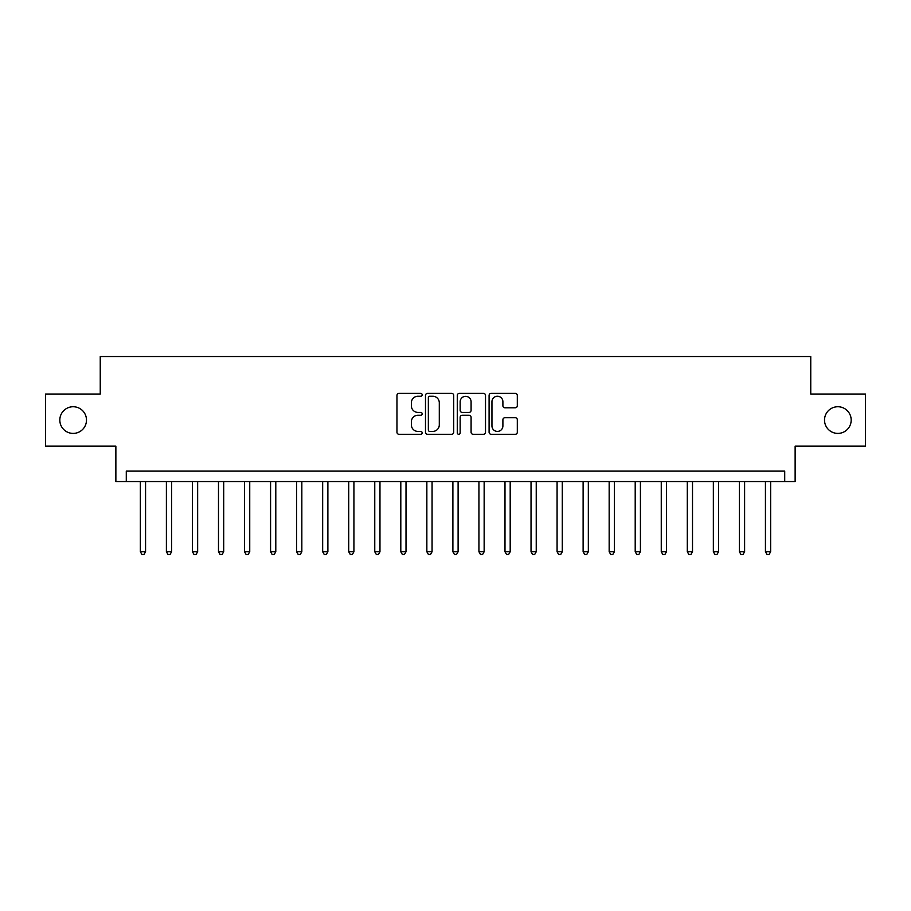 <?xml version="1.0" encoding="UTF-8"?>
<svg xmlns="http://www.w3.org/2000/svg" width="911" height="911" viewBox="0 0 911 911"><rect width="100%" height="100%" fill="white"/><g stroke="black" fill="none" stroke-linecap="round" stroke-linejoin="round"><path stroke-width="1.37" d="M422.169 394.805A1.435 1.435 0 0 0 420.734 393.381L399.007 393.381A2.05 2.05 0 0 0 396.957 395.42L396.957 432.235A2.05 2.05 0 0 0 399.007 434.285L420.734 434.285A1.435 1.435 0 0 0 422.169 432.85A1.435 1.435 0 0 0 420.734 431.415L417.921 431.415A6.548 6.548 0 0 1 411.373 424.868L411.373 421.804A6.548 6.548 0 0 1 417.921 415.257L420.734 415.257A1.435 1.435 0 0 0 422.169 413.833A1.435 1.435 0 0 0 420.734 412.398L417.921 412.398A6.548 6.548 0 0 1 411.373 405.85L411.373 402.787A6.548 6.548 0 0 1 417.921 396.239L420.734 396.239A1.435 1.435 0 0 0 422.169 394.805M824.512 420.073A13.335 13.335 0 0 0 837.847 433.408A13.335 13.335 0 0 0 851.181 420.073A13.335 13.335 0 0 0 837.847 406.739A13.335 13.335 0 0 0 824.512 420.073M59.819 420.073A13.335 13.335 0 0 0 73.153 433.408A13.335 13.335 0 0 0 86.488 420.073A13.335 13.335 0 0 0 73.153 406.739A13.335 13.335 0 0 0 59.819 420.073M515.273 407.798A2.05 2.05 0 0 0 517.311 405.748L517.311 395.42A2.05 2.05 0 0 0 515.273 393.381L491.143 393.381A2.05 2.05 0 0 0 489.093 395.42L489.093 432.235A2.05 2.05 0 0 0 491.143 434.285L515.273 434.285A2.05 2.05 0 0 0 517.311 432.235L517.311 419.755A2.05 2.05 0 0 0 515.273 417.716L504.945 417.716A2.05 2.05 0 0 0 502.895 419.755L502.895 425.949A5.466 5.466 0 0 1 497.429 431.415A5.466 5.466 0 0 1 491.951 425.949L491.951 401.705A5.466 5.466 0 0 1 497.429 396.239A5.466 5.466 0 0 1 502.895 401.705L502.895 405.748A2.05 2.05 0 0 0 504.945 407.798L515.273 407.798M784.713 481.543L795.132 481.543L795.132 446.128L865.45 446.128L865.45 394.03L810.756 394.03L810.756 356.531L100.244 356.531L100.244 394.03L45.55 394.03L45.55 446.128L115.868 446.128L115.868 481.543L784.713 481.543L784.713 471.124L126.287 471.124L126.287 481.543M453.712 395.42A2.05 2.05 0 0 0 451.662 393.381L427.532 393.381A2.05 2.05 0 0 0 425.483 395.42L425.483 432.235A2.05 2.05 0 0 0 427.532 434.285L451.662 434.285A2.05 2.05 0 0 0 453.712 432.235L453.712 395.42M459.338 393.381L483.468 393.381A2.05 2.05 0 0 1 485.517 395.42L485.517 432.235A2.05 2.05 0 0 1 483.468 434.285L473.139 434.285A2.05 2.05 0 0 1 471.089 432.235L471.089 417.306A2.05 2.05 0 0 0 469.051 415.257L462.196 415.257A2.05 2.05 0 0 0 460.157 417.306L460.157 432.85A1.435 1.435 0 0 1 458.723 434.285A1.435 1.435 0 0 1 457.288 432.85L457.288 395.42A2.05 2.05 0 0 1 459.338 393.381M429.787 396.239A1.435 1.435 0 0 0 428.352 397.674L428.352 429.981A1.435 1.435 0 0 0 429.787 431.415L432.748 431.415A6.548 6.548 0 0 0 439.296 424.868L439.296 402.787A6.548 6.548 0 0 0 432.748 396.239L429.787 396.239M471.089 401.808A5.466 5.466 0 0 0 465.623 396.342A5.466 5.466 0 0 0 460.157 401.808L460.157 410.349A2.05 2.05 0 0 0 462.196 412.398L469.051 412.398A2.05 2.05 0 0 0 471.089 410.349L471.089 401.808M140.351 481.543L140.351 551.759L145.566 551.759L145.566 481.543M145.566 551.759L143.995 554.469L141.922 554.469L140.351 551.759M166.394 481.543L166.394 551.759L171.61 551.759L171.61 481.543M171.61 551.759L170.05 554.469L167.966 554.469L166.394 551.759M192.449 481.543L192.449 551.759L197.653 551.759L197.653 481.543M197.653 551.759L196.093 554.469L194.009 554.469L192.449 551.759M218.492 481.543L218.492 551.759L223.696 551.759L223.696 481.543M223.696 551.759L222.136 554.469L220.052 554.469L218.492 551.759M244.535 481.543L244.535 551.759L249.739 551.759L249.739 481.543M249.739 551.759L248.179 554.469L246.095 554.469L244.535 551.759M270.578 481.543L270.578 551.759L275.794 551.759L275.794 481.543M275.794 551.759L274.222 554.469L272.138 554.469L270.578 551.759M296.622 481.543L296.622 551.759L301.837 551.759L301.837 481.543M301.837 551.759L300.266 554.469L298.193 554.469L296.622 551.759M322.665 481.543L322.665 551.759L327.88 551.759L327.88 481.543M327.88 551.759L326.32 554.469L324.236 554.469L322.665 551.759M348.719 481.543L348.719 551.759L353.923 551.759L353.923 481.543M353.923 551.759L352.363 554.469L350.279 554.469L348.719 551.759M374.763 481.543L374.763 551.759L379.967 551.759L379.967 481.543M379.967 551.759L378.407 554.469L376.323 554.469L374.763 551.759M400.806 481.543L400.806 551.759L406.01 551.759L406.01 481.543M406.01 551.759L404.45 554.469L402.366 554.469L400.806 551.759M426.849 481.543L426.849 551.759L432.065 551.759L432.065 481.543M432.065 551.759L430.493 554.469L428.409 554.469L426.849 551.759M452.892 481.543L452.892 551.759L458.108 551.759L458.108 481.543M458.108 551.759L456.536 554.469L454.464 554.469L452.892 551.759M478.935 481.543L478.935 551.759L484.151 551.759L484.151 481.543M484.151 551.759L482.591 554.469L480.507 554.469L478.935 551.759M504.99 481.543L504.99 551.759L510.194 551.759L510.194 481.543M510.194 551.759L508.634 554.469L506.55 554.469L504.99 551.759M531.033 481.543L531.033 551.759L536.237 551.759L536.237 481.543M536.237 551.759L534.677 554.469L532.593 554.469L531.033 551.759M557.076 481.543L557.076 551.759L562.281 551.759L562.281 481.543M562.281 551.759L560.72 554.469L558.637 554.469L557.076 551.759M583.12 481.543L583.12 551.759L588.335 551.759L588.335 481.543M588.335 551.759L586.764 554.469L584.68 554.469L583.12 551.759M609.163 481.543L609.163 551.759L614.378 551.759L614.378 481.543M614.378 551.759L612.807 554.469L610.734 554.469L609.163 551.759M635.206 481.543L635.206 551.759L640.422 551.759L640.422 481.543M640.422 551.759L638.862 554.469L636.778 554.469L635.206 551.759M661.261 481.543L661.261 551.759L666.465 551.759L666.465 481.543M666.465 551.759L664.905 554.469L662.821 554.469L661.261 551.759M687.304 481.543L687.304 551.759L692.508 551.759L692.508 481.543M692.508 551.759L690.948 554.469L688.864 554.469L687.304 551.759M713.347 481.543L713.347 551.759L718.551 551.759L718.551 481.543M718.551 551.759L716.991 554.469L714.907 554.469L713.347 551.759M739.39 481.543L739.39 551.759L744.606 551.759L744.606 481.543M744.606 551.759L743.034 554.469L740.95 554.469L739.39 551.759M765.434 481.543L765.434 551.759L770.649 551.759L770.649 481.543M770.649 551.759L769.078 554.469L767.005 554.469L765.434 551.759"/></g></svg>
